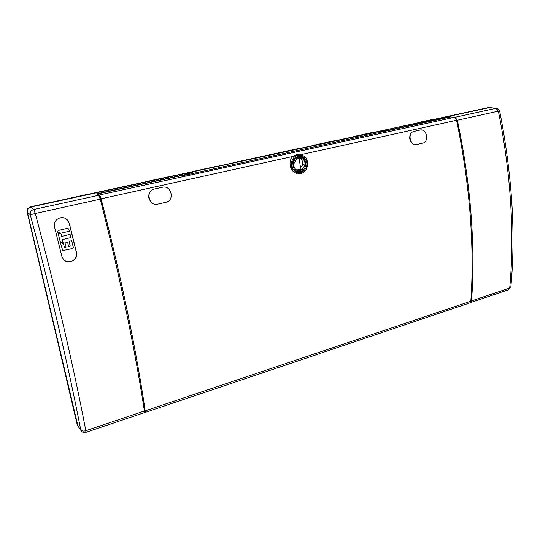 <?xml version="1.0" encoding="UTF-8"?>
<svg xmlns="http://www.w3.org/2000/svg" width="540" height="540" viewBox="0 0 540 540"><rect width="100%" height="100%" fill="white"/><g stroke="black" fill="none" stroke-linecap="round" stroke-linejoin="round"><path stroke-width="0.81" d="M101.648 204.559L100.116 197.215L99.38 196.466M144.511 410.117L145.152 412.452L317.655 354.267M322.542 352.573L467.485 303.696L470.124 302.778L470.813 301.239L145.192 410.866L145.152 412.452M145.192 410.866C140.859 381.26 134.96 348.347 127.494 312.107C119.975 275.744 111.172 237.978 101.095 198.815C100.521 196.715 99.941 195.44 99.353 194.981L97.483 193.934L97.632 194.663M144.605 410.886L144.518 410.11M317.871 354.193L322.9 352.499M470.813 301.239C472.702 274.826 472.5 246.173 470.198 215.278C467.829 184.309 463.28 152.638 456.557 120.265L299.862 154.886L296.312 154.811L293.2 156.364C287.969 160.049 289.582 170.856 295.738 172.996L297.149 173.455M388.031 130.565L380.093 131.072L192.706 171.801L183.188 175.237L183.735 175.446L450.671 116.903L454.275 117.315C455.362 117.551 456.125 118.537 456.557 120.265M157.437 204.181C153.434 204.795 150.559 202.703 148.804 197.897C148.385 193.313 150.08 190.404 153.873 189.169M416.536 144.524C413.411 145.152 411.156 143.289 409.772 138.942C409.462 134.791 410.819 132.286 413.849 131.429M298.195 155.189C290.203 156.506 288.562 170.275 296.021 173.063L300.679 173.488C308.732 172.071 310.203 158.139 302.535 155.527L298.195 155.189M292.066 166.037C292.309 158.936 295.556 155.696 301.806 156.33C304.567 157.369 306.214 159.496 306.754 162.716C307.841 169.04 301.084 174.886 296.008 171.956C293.828 170.741 292.511 168.764 292.066 166.037M303.75 158.794L299.795 156.006M296.312 172.105L301.057 171.227M297.452 171.329L295.643 170.991L293.294 169.432M295.934 157.187L300.51 157.194M298.478 157.282C292.106 158.342 291.094 169.439 297.182 171.234L300.395 171.416C306.423 170.357 307.793 160.063 302.204 157.707L298.478 157.282M296.953 158.814L298.6 158.153L301.259 158.274C304 159.442 305.242 161.696 304.985 165.038L301.914 169.884L300.281 170.559L296.858 170.134C294.597 168.791 293.591 166.644 293.855 163.694L296.953 158.814M296.656 170.026L299.727 169.283L302.744 164.518L304.985 165.038M302.744 164.518C302.974 161.372 301.806 159.212 299.241 158.051M409.867 135.749L409.961 136.188M411.143 141.872L411.23 142.317M411.062 142.088L410.96 141.581M409.914 136.532L409.806 136.033M183.188 175.237L97.483 193.934M388.834 130.687L380.801 131.18L192.706 171.801M183.735 175.446L193.354 171.956M301.914 169.884L299.727 169.283M158.159 204.053L165.807 202.291C175.23 200.644 171.248 184.565 162.189 187.292L154.501 189C144.936 190.593 149.047 206.915 158.159 204.053L158.159 204.053M416.839 144.464L422.557 143.147C429.617 141.98 426.654 127.953 419.87 130.086L414.133 131.355C407.012 132.476 410.056 146.684 416.839 144.464L416.839 144.464M193.563 171.356L217.053 166.253M216.979 166.239L193.435 171.383M298.458 148.541L235.21 162.277L298.546 148.554M335.664 140.454L315.124 144.916L335.759 140.468M373.052 132.334L353.396 136.607L373.154 132.347M488.93 107.46L30.557 206.766L27.709 208.683L27.108 211.95L77.146 424.433L78.064 426.249M489.74 107.548L381.287 130.842M191.234 172.152L30.848 207.016L27.992 208.94L27.392 212.213L77.814 425.871M66.015 199.064L86.002 194.717M184.079 174.791L96.451 193.894L98.611 195.298L100.278 199.145C120.056 276.919 135.54 352.593 144.403 411.014L144.234 412.688M470.293 302.636L471.535 300.901C473.519 274.496 473.371 245.869 471.089 215.028C468.727 184.113 464.15 152.503 457.353 120.211L455.045 117.275L450.502 116.944M387.268 130.511L450.488 116.728M471.535 300.901L509.699 288.056L510.833 287.044C515.889 233.82 512.163 175.115 499.649 110.909L497.016 108.324L488.666 107.514L381.652 130.781M190.796 172.274L30.848 207.043C28.168 207.853 27.02 209.588 27.398 212.234L77.963 426.107M488.666 107.514L496.388 108.257M470.698 302.522L508.795 289.663L509.699 288.056C512.163 262.103 512.494 234.029 510.692 203.837C508.822 173.57 504.718 142.668 498.373 111.139L457.353 120.211M85.867 432.385L85.82 430.738C74.588 371.243 56.754 293.645 35.276 213.509L30.274 214.772C51.57 294.057 69.383 370.852 80.717 429.82C81.641 431.096 83.342 431.406 85.82 430.738L144.403 411.014M69.363 223.472L67.385 219.976C62.397 214.4 52.394 219.618 54.513 226.888L61.837 256.304L63.315 259.22C67.932 265.302 78.685 259.99 76.552 252.693L69.363 223.472L66.541 219.226M302.785 164.086L302.42 161.359M300.517 168.035L299.167 158.058M297.533 170.019L298.796 169.729M63.659 259.612C68.594 264.924 78.422 259.484 76.397 252.551L69.208 223.351M144.207 409.759L144.484 411.865M57.679 231.606L57.868 232.369L60.858 233.226L69.316 231.248L68.762 229.028L67.554 228.305L58.421 230.425L57.679 231.606M63.234 242.737L60.257 241.893L58.077 233.199L61.06 234.056L61.648 236.399L70.099 234.407L70.882 237.566L62.438 239.571L63.025 242.69M60.467 242.723L62.694 250.58L72.576 248.515L73.312 247.334L71.672 240.719L69.08 241.34L70.254 246.071L68.641 246.463L67.615 242.359L65.016 242.98L66.042 247.084L64.415 247.482L63.437 243.567L60.257 242.676M293.2 156.364L101.095 198.815M454.275 117.315L99.353 194.981M380.093 131.072L380.801 131.18M147.629 181.298L172.274 175.946L147.623 181.298M487.775 107.447L488.666 107.501M77.49 425.048L77.146 424.433M27.108 211.95L30.274 214.772C29.95 212.119 31.118 210.364 33.777 209.493L98.611 195.298M65.745 199.118L85.948 194.697M418.318 122.506L432 119.563M418.304 122.506L432.054 119.549M499.649 110.909L498.373 111.139L496.017 108.304L455.045 117.275M30.848 207.043L33.777 209.493L35.276 213.509L100.278 199.145M510.833 287.044L508.491 289.771M77.483 425.027L81.155 430.839C82.343 432.419 83.943 432.925 85.941 432.358L144.349 412.648M300.254 156.141L301.806 156.33M297.182 171.234L295.643 170.991M299.383 158.038L301.259 158.274M81.155 430.839L77.909 426.026"/></g></svg>
